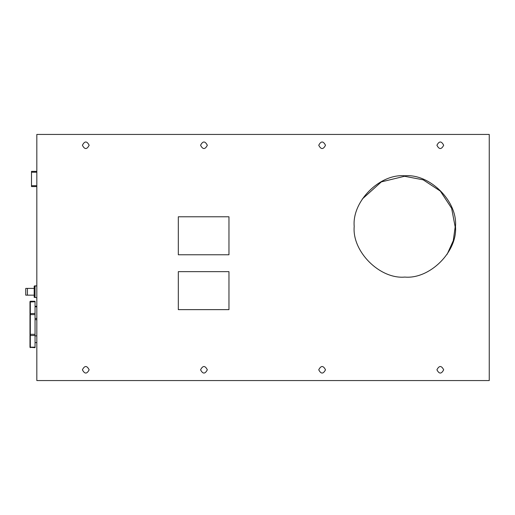 <?xml version="1.0" encoding="UTF-8"?>
<svg xmlns="http://www.w3.org/2000/svg" width="515" height="515" viewBox="0 0 515 515"><rect width="100%" height="100%" fill="white"/><g stroke="black" fill="none" stroke-linecap="round" stroke-linejoin="round"><path stroke-width="0.77" d="M36.823 172.216L31.492 172.216L31.492 171.373L36.823 171.373M36.823 186.565L31.492 186.565L31.492 185.722L36.823 185.722M31.492 172.216L31.492 185.722M228.963 254.77L178.319 254.77L178.319 216.783L228.963 216.783L228.963 254.77L228.963 216.783L178.319 216.783L178.319 254.77L228.963 254.77M178.319 271.65L228.963 271.65L228.963 309.637L178.319 309.637L178.319 271.65L178.319 309.637L228.963 309.637L228.963 271.65L178.319 271.65M447.142 254.288L453.277 240.666L455.176 226.915L451.623 208.272L440.344 191.104L423.176 179.825L404.533 176.272L381.345 181.892L362.232 199.067M29.986 314.614L35.052 314.614L35.052 313.416L29.986 313.654L29.986 347.335L35.052 347.677L35.052 334.312L30.327 334.312L30.327 301.249L29.986 301.59L29.986 313.654L29.986 301.983L35.052 301.745L35.052 301.249L30.327 301.249M36.823 306.316L35.052 306.316M35.052 314.614L35.052 334.312M35.052 313.416L35.052 301.745M35.052 342.61L36.823 342.61M318.746 369.789C320.993 365.438 323.246 365.438 325.499 369.789C323.246 374.141 320.993 374.141 318.746 369.789M200.573 145.262C202.826 140.91 205.073 140.91 207.326 145.262C205.073 149.62 202.826 149.62 200.573 145.262M318.746 145.262C320.993 140.91 323.246 140.91 325.499 145.262C323.246 149.62 320.993 149.62 318.746 145.262M200.573 369.789C202.826 365.438 205.073 365.438 207.326 369.789C205.073 374.141 202.826 374.141 200.573 369.789M436.92 369.789C439.166 365.438 441.419 365.438 443.673 369.789C441.419 374.141 439.166 374.141 436.92 369.789M82.4 145.262C84.653 140.91 86.9 140.91 89.153 145.262C86.9 149.62 84.653 149.62 82.4 145.262M436.92 145.262C439.166 140.91 441.419 140.91 443.673 145.262C441.419 149.62 439.166 149.62 436.92 145.262M82.4 369.789C84.653 365.438 86.9 365.438 89.153 369.789C86.9 374.141 84.653 374.141 82.4 369.789M36.823 380.566L36.823 134.434L489.25 134.434L489.25 380.566L36.823 380.566M354.198 226.439C351.932 251.494 379.787 279.349 404.842 277.083C429.896 279.349 457.751 251.494 455.485 226.439C457.751 201.378 429.896 173.529 404.842 175.795C379.787 173.529 351.932 201.378 354.198 226.439M34.19 286.205L36.823 285.87L34.531 285.87L34.19 287.891L34.19 286.205L35.033 286.205L34.19 286.205M36.823 297.683L34.19 297.348L34.19 287.891L35.033 287.891L35.033 286.205L35.033 287.891L34.19 287.891L34.19 295.661L35.033 295.661L35.033 287.891L35.033 295.661L34.19 295.661L34.19 297.348L35.033 297.348L35.033 295.661L35.033 297.348L34.19 297.348L36.823 297.683M25.75 295.153L27.437 295.153L27.437 288.4L25.75 288.4L25.75 295.153L25.75 288.4L34.19 288.4L27.437 288.4L27.437 295.153L34.19 295.153L25.75 295.153M29.986 334.312L30.327 334.312L30.327 335.51L35.052 335.51M29.986 335.271L30.327 335.51L30.327 347.181L29.986 346.943M30.327 347.677L30.327 347.181L35.052 347.181M29.986 314.041L30.327 313.802M36.823 318.482L35.052 318.482M35.052 319.673L36.823 319.673M35.052 306.811L36.823 306.811M36.823 335.857L35.052 335.857"/></g></svg>
